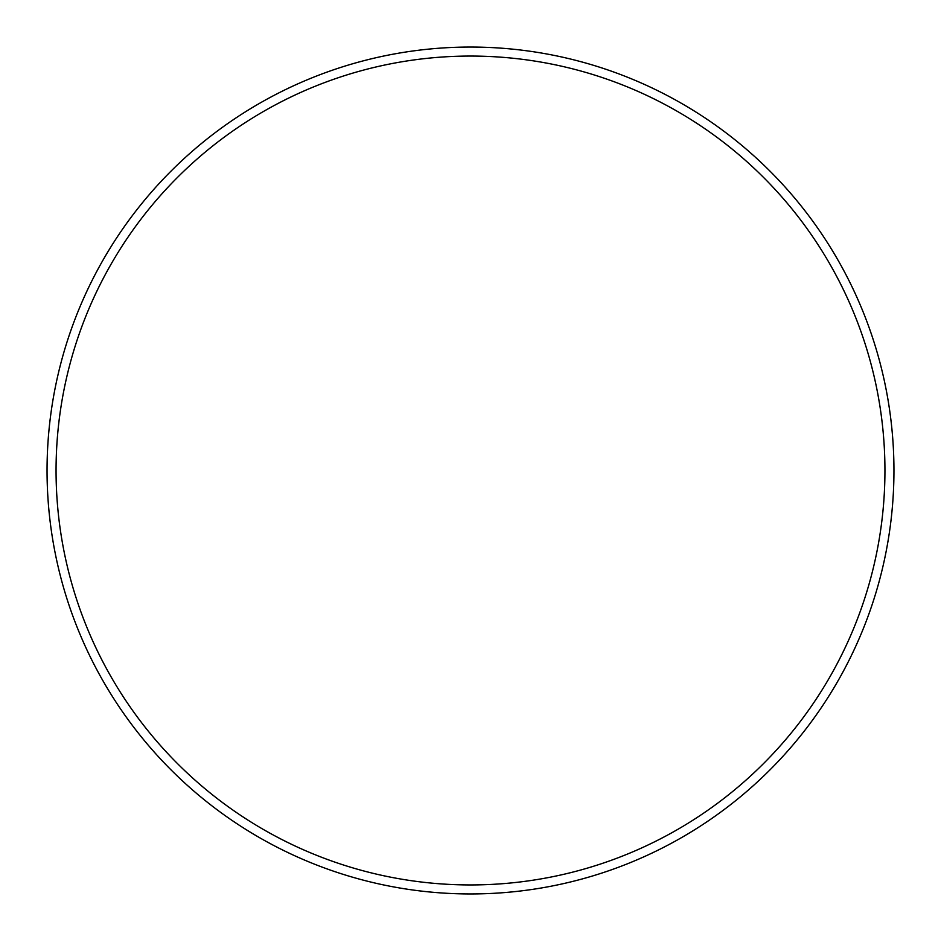 <?xml version="1.0" encoding="UTF-8"?>
<svg xmlns="http://www.w3.org/2000/svg" width="941" height="941" viewBox="0 0 941 941"><rect width="100%" height="100%" fill="white"/><g stroke="black" fill="none" stroke-linecap="round" stroke-linejoin="round"><path stroke-width="1.41" d="M884.94 470.5A414.44 414.44 0 0 0 470.5 56.06A414.44 414.44 0 0 0 56.06 470.5A414.44 414.44 0 0 0 470.5 884.94A414.44 414.44 0 0 0 884.94 470.5M47.05 470.5A423.45 423.45 0 0 1 470.5 47.05A423.45 423.45 0 0 1 893.95 470.5A423.45 423.45 0 0 1 470.5 893.95A423.45 423.45 0 0 1 47.05 470.5"/></g></svg>
